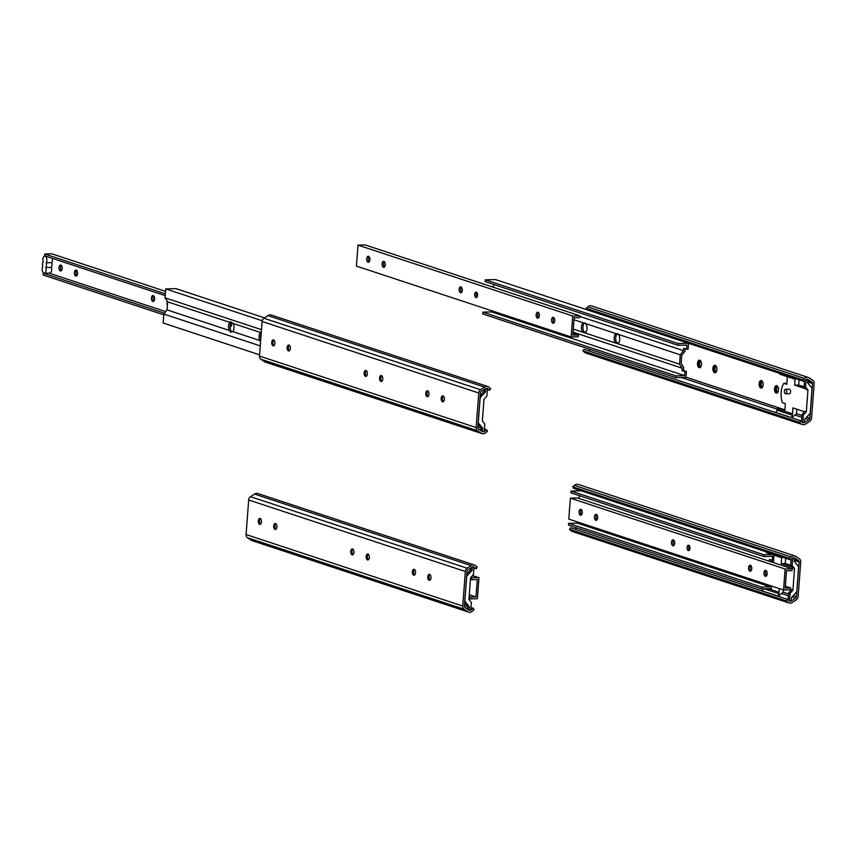 <?xml version="1.0" encoding="UTF-8"?>
<svg xmlns="http://www.w3.org/2000/svg" width="857" height="857" viewBox="0 0 857 857"><rect width="100%" height="100%" fill="white"/><g stroke="black" fill="none" stroke-linecap="round" stroke-linejoin="round"><path stroke-width="1.29" d="M765.333 576.258A2.989 1.607 88.4 0 1 763.951 573.065A2.989 1.607 88.4 0 1 765.472 570.312A2.989 1.607 88.4 0 1 767.154 573.258A2.989 1.607 88.4 0 1 765.633 576.3A2.989 1.607 88.4 0 1 765.333 576.258M766.244 570.655A2.989 1.607 -91.6 0 0 765.483 573.312A2.989 1.607 -91.6 0 0 766.394 575.915M596.772 514.714A2.989 1.607 -91.6 0 0 596.001 517.371A2.989 1.607 -91.6 0 0 596.911 519.974M595.851 520.306A2.989 1.607 88.4 0 1 594.469 517.125A2.989 1.607 88.4 0 1 595.99 514.371A2.989 1.607 88.4 0 1 597.683 517.317A2.989 1.607 88.4 0 1 596.161 520.36A2.989 1.607 88.4 0 1 595.851 520.306M688.321 550.558A2.721 1.457 88.4 0 1 687.057 547.655A2.721 1.457 88.4 0 1 688.439 545.159A2.721 1.457 88.4 0 1 689.971 547.837A2.721 1.457 88.4 0 1 688.599 550.601A2.721 1.457 88.4 0 1 688.321 550.558M689.221 545.545A2.721 1.457 -91.6 0 0 689.349 550.173M581.357 509.626A2.989 1.607 -91.6 0 0 580.596 512.282A2.989 1.607 -91.6 0 0 581.507 514.886M580.446 515.228A2.989 1.607 88.4 0 1 579.064 512.036A2.989 1.607 88.4 0 1 580.585 509.294A2.989 1.607 88.4 0 1 582.267 512.229A2.989 1.607 88.4 0 1 580.757 515.271A2.989 1.607 88.4 0 1 580.446 515.228M750.839 565.577A2.989 1.607 -91.6 0 0 750.079 568.223A2.989 1.607 -91.6 0 0 750.989 570.826M749.929 571.169A2.989 1.607 88.4 0 1 748.547 567.977A2.989 1.607 88.4 0 1 750.057 565.234A2.989 1.607 88.4 0 1 751.75 568.18A2.989 1.607 88.4 0 1 750.229 571.212A2.989 1.607 88.4 0 1 749.929 571.169M673.806 540.146A2.989 1.607 -91.6 0 0 673.045 542.792A2.989 1.607 -91.6 0 0 673.956 545.395M672.884 545.738A2.989 1.607 88.4 0 1 671.513 542.556A2.989 1.607 88.4 0 1 673.024 539.803A2.989 1.607 88.4 0 1 674.716 542.749A2.989 1.607 88.4 0 1 673.195 545.78A2.989 1.607 88.4 0 1 672.884 545.738M792.232 568.812L792.104 570.601L786.512 570.762L785.205 588.159L790.797 588.009L790.657 589.787L783.544 589.991L785.119 569.016L792.232 568.812L577.5 497.938L570.387 498.142L785.119 569.016M785.355 586.209L790.797 588.009M570.387 498.142L568.802 519.106L783.544 589.991M769.297 561.249L769.425 559.482L773.56 560.392M770.914 559.964L770.786 561.731M765.483 573.322L765.569 572.176M767.079 572.465L766.972 574.79M771.439 588.598L761.541 588.877L761.68 587.088L770.325 586.841L770.422 585.663M761.541 588.877L568.48 525.148L568.609 523.359L577.264 523.113L577.35 521.934M577.264 523.113L770.325 586.841M568.609 523.359L761.68 587.088M772.318 560.435L772.628 556.322L763.973 556.568L764.112 554.79L772.093 554.565M579.118 498.463L579.321 495.625M764.112 554.79L571.041 491.061L570.901 492.839L763.973 556.568M571.041 491.061L581.153 490.772M790.293 559.803L789.393 558.303L791.032 556.879A5.067 4.199 -71.7 0 1 794.942 555.947A5.067 4.199 -71.7 0 1 795.81 556.375L799.377 558.796A3.771 3.128 -71.7 0 1 800.727 561.967L798.135 596.536A3.771 3.128 -71.7 0 1 796.292 599.793L792.35 602.428A5.067 4.199 -71.7 0 1 788.954 602.974A5.067 4.199 -71.7 0 1 787.626 602.192L786.201 600.853L787.326 599.3L788.751 600.639A3.107 2.582 108.3 0 0 791.654 600.778L795.596 598.143A1.81 1.5 108.3 0 0 796.474 596.579L799.078 562.01A1.81 1.5 108.3 0 0 798.424 560.489L794.868 558.068A3.107 2.582 108.3 0 0 791.932 558.378L790.293 559.803L573.633 488.286L572.733 486.787L789.393 558.303M572.733 486.787L574.372 485.362A5.067 4.199 -71.7 0 1 578.282 484.43L794.942 555.947M788.954 602.974L572.294 531.458A5.067 4.199 -71.7 0 1 570.966 530.676L569.541 529.337L786.201 600.853M569.541 529.337L570.655 527.783L787.326 599.3M575.047 529.23L576.965 527.944M785.665 558.271L785.269 563.51L790.904 565.363M783.287 589.905L783.116 592.166L788.515 593.955M792.907 590.248L794.535 568.577L792.125 565.566L792.693 557.982A3.021 2.507 -71.7 0 1 794.385 557.918L794.139 561.174L798.638 566.788L796.764 591.801L791.386 597.704L791.15 600.961A3.021 2.507 -71.7 0 1 789.468 600.982L790.036 593.398L792.907 590.248L791.461 589.766L788.59 592.926L788.054 599.986M790.036 593.398L788.59 592.926M792.125 565.566L790.679 565.095L793.089 568.095L794.535 568.577M791.14 559.075L790.679 565.095M779.334 588.598L779.056 592.283L771.354 589.745L771.632 586.059M779.056 592.283L778.959 593.697A2.11 1.746 -71.7 0 1 776.796 595.829M776.249 595.647A2.11 1.746 -71.7 0 1 775.81 595.261L775.639 595.444M778.242 596.301A3.021 2.507 108.3 0 0 778.542 596.086L783.116 592.166M791.075 590.194L789.897 589.809M785.269 563.51L781.22 563.627L792.489 567.345M781.723 556.975L781.22 563.627M773.4 562.599L773.957 555.175L766.254 552.636L766.308 551.887M773.464 561.742L771 561.806M763.533 588.823A2.11 1.746 -71.7 0 1 761.98 590.698M775.81 595.261L760.234 590.355M771.354 589.745L768.161 588.684M785.398 393.727A2.239 1.2 88.4 0 1 784.359 391.338A2.239 1.2 88.4 0 1 785.505 389.282A2.239 1.2 88.4 0 1 786.769 391.488A2.239 1.2 88.4 0 1 785.633 393.77A2.239 1.2 88.4 0 1 785.398 393.727M785.505 389.282L789.329 389.174A2.239 1.2 88.4 0 1 790.593 391.381A2.239 1.2 88.4 0 1 789.458 393.663A2.239 1.2 88.4 0 1 789.222 393.62M685.975 377.198L784.883 409.839M781.134 408.607L777.074 408.714L776.978 410.128A2.11 1.746 -71.7 0 1 775.392 412.217M804.487 411.714L792.929 407.9L792.479 413.802L777.074 408.714M792.479 413.802L792.382 415.217A2.11 1.746 -71.7 0 1 790.218 417.348M789.672 417.166A2.11 1.746 -71.7 0 1 789.222 416.781L773.657 411.874M791.664 417.82A3.021 2.507 108.3 0 0 791.954 417.605L796.539 413.685L801.938 415.474M784.776 411.264L785.355 403.615L782.345 402.619A15.03 8.056 88.4 0 1 783.791 383.347L786.801 384.343L787.379 376.694L779.677 374.155L779.731 373.406M795.135 378.494L794.632 385.147L805.901 388.864M786.887 383.261L783.791 383.347M799.088 379.801L798.692 385.029L794.632 385.147M798.692 385.029L804.316 386.882M796.871 409.207L796.539 413.685M804.102 386.614L806.512 389.614L807.958 390.096L805.548 387.096L804.102 386.614L804.552 380.594M805.548 387.096L806.116 379.501A3.021 2.507 -71.7 0 1 807.797 379.437L807.562 382.693L812.061 388.317L810.176 413.32L804.809 419.223L804.562 422.48A3.021 2.507 -71.7 0 1 802.88 422.512L803.009 422.555M807.637 379.383L808.28 379.587A3.107 2.582 108.3 0 0 805.355 379.897L803.716 381.322L802.816 379.822L804.455 378.398A5.067 4.199 -71.7 0 1 808.365 377.466A5.067 4.199 -71.7 0 1 809.233 377.894L812.8 380.315A3.771 3.128 -71.7 0 1 814.15 383.486L811.547 418.055A3.771 3.128 -71.7 0 1 809.715 421.312L805.773 423.947A5.067 4.199 -71.7 0 1 802.366 424.504A5.067 4.199 -71.7 0 1 801.049 423.712L799.613 422.372L800.738 420.819L802.173 422.158A3.107 2.582 108.3 0 0 805.077 422.297L809.019 419.662A1.81 1.5 108.3 0 0 809.897 418.098L812.5 383.529A1.81 1.5 108.3 0 0 811.847 382.008L808.28 379.587M802.88 422.512L803.459 414.917L806.33 411.767L804.884 411.296L802.013 414.445L801.477 421.505M806.33 411.767L807.958 390.096M803.459 414.917L802.013 414.445M699.216 367.653A3.76 2.014 88.4 0 1 697.63 362.393A3.76 2.014 88.4 0 1 700.694 361.001A3.76 2.014 88.4 0 1 700.855 366.817A3.76 2.014 88.4 0 1 699.216 367.653M776.249 393.074A3.76 2.014 88.4 0 1 774.664 387.825A3.76 2.014 88.4 0 1 777.728 386.432A3.76 2.014 88.4 0 1 777.888 392.249A3.76 2.014 88.4 0 1 776.249 393.074M760.845 387.996A3.76 2.014 88.4 0 1 759.259 382.736A3.76 2.014 88.4 0 1 762.323 381.344A3.76 2.014 88.4 0 1 762.484 387.16A3.76 2.014 88.4 0 1 760.845 387.996M714.62 372.731A3.76 2.014 88.4 0 1 713.035 367.482A3.76 2.014 88.4 0 1 716.098 366.089A3.76 2.014 88.4 0 1 716.259 371.906A3.76 2.014 88.4 0 1 714.62 372.731M803.716 381.322L587.045 309.805L586.156 308.306L587.795 306.881A5.067 4.199 -71.7 0 1 591.694 305.949L808.365 377.466M802.366 424.504L585.706 352.988A5.067 4.199 -71.7 0 1 584.388 352.195L582.953 350.856L584.078 349.302L800.738 420.819M588.459 350.749L590.377 349.463M582.953 350.856L799.613 422.372M700.565 361.076A2.989 1.607 -91.6 0 0 699.548 363.946A2.989 1.607 -91.6 0 0 700.726 366.753M777.599 386.496A2.989 1.607 -91.6 0 0 776.581 389.367A2.989 1.607 -91.6 0 0 777.76 392.185M762.194 381.419A2.989 1.607 -91.6 0 0 761.177 384.29A2.989 1.607 -91.6 0 0 762.355 387.096M715.97 366.153A2.989 1.607 -91.6 0 0 714.952 369.024A2.989 1.607 -91.6 0 0 716.131 371.842M586.156 308.306L802.816 379.822M716.302 366.421A2.989 1.607 -91.6 0 0 715.466 366.025A2.989 1.607 -91.6 0 0 713.956 368.767A2.989 1.607 -91.6 0 0 715.327 371.959A2.989 1.607 -91.6 0 0 715.638 372.002A2.989 1.607 -91.6 0 0 716.452 371.552M762.526 381.676A2.989 1.607 -91.6 0 0 761.691 381.279A2.989 1.607 -91.6 0 0 760.17 384.032A2.989 1.607 -91.6 0 0 761.552 387.214A2.989 1.607 -91.6 0 0 761.862 387.257A2.989 1.607 -91.6 0 0 762.666 386.818M777.931 386.764A2.989 1.607 -91.6 0 0 777.095 386.368A2.989 1.607 -91.6 0 0 775.574 389.11A2.989 1.607 -91.6 0 0 776.956 392.302A2.989 1.607 -91.6 0 0 777.267 392.345A2.989 1.607 -91.6 0 0 778.081 391.895M700.897 361.333A2.989 1.607 -91.6 0 0 700.062 360.936A2.989 1.607 -91.6 0 0 698.541 363.689A2.989 1.607 -91.6 0 0 699.923 366.871A2.989 1.607 -91.6 0 0 700.233 366.914A2.989 1.607 -91.6 0 0 701.037 366.475M552.947 323.239A2.989 1.607 88.4 0 1 551.565 320.047A2.989 1.607 88.4 0 1 553.076 317.304A2.989 1.607 88.4 0 1 554.768 320.25A2.989 1.607 88.4 0 1 553.247 323.282A2.989 1.607 88.4 0 1 552.947 323.239M553.858 317.636A2.989 1.607 -91.6 0 0 553.097 320.293A2.989 1.607 -91.6 0 0 554.008 322.896M384.375 261.696A2.989 1.607 -91.6 0 0 383.615 264.352A2.989 1.607 -91.6 0 0 384.525 266.955M383.465 267.298A2.989 1.607 88.4 0 1 382.083 264.106A2.989 1.607 88.4 0 1 383.604 261.353A2.989 1.607 88.4 0 1 385.286 264.299A2.989 1.607 88.4 0 1 383.775 267.341A2.989 1.607 88.4 0 1 383.465 267.298M476.824 292.526A2.721 1.457 -91.6 0 0 476.963 297.154M475.924 297.54A2.721 1.457 88.4 0 1 474.671 294.647A2.721 1.457 88.4 0 1 476.053 292.141A2.721 1.457 88.4 0 1 477.585 294.819A2.721 1.457 88.4 0 1 476.203 297.583A2.721 1.457 88.4 0 1 475.924 297.54M368.971 256.618A2.989 1.607 -91.6 0 0 368.21 259.264A2.989 1.607 -91.6 0 0 369.121 261.867M368.06 262.21A2.989 1.607 88.4 0 1 366.678 259.018A2.989 1.607 88.4 0 1 368.199 256.275A2.989 1.607 88.4 0 1 369.881 259.221A2.989 1.607 88.4 0 1 368.36 262.253A2.989 1.607 88.4 0 1 368.06 262.21M537.532 318.151A2.989 1.607 88.4 0 1 536.15 314.969A2.989 1.607 88.4 0 1 537.671 312.216A2.989 1.607 88.4 0 1 539.364 315.162A2.989 1.607 88.4 0 1 537.842 318.193A2.989 1.607 88.4 0 1 537.532 318.151M538.442 312.559A2.989 1.607 -91.6 0 0 537.682 315.205A2.989 1.607 -91.6 0 0 538.592 317.808M461.409 287.127A2.989 1.607 -91.6 0 0 460.648 289.784A2.989 1.607 -91.6 0 0 461.559 292.387M460.498 292.719A2.989 1.607 88.4 0 1 459.116 289.537A2.989 1.607 88.4 0 1 460.637 286.784A2.989 1.607 88.4 0 1 462.319 289.73A2.989 1.607 88.4 0 1 460.809 292.773A2.989 1.607 88.4 0 1 460.498 292.719M579.846 315.805L579.718 317.583L574.126 317.743L572.819 335.151L578.4 334.991L578.271 336.769L571.148 336.972L572.733 316.008L579.846 315.805L365.114 244.92L357.99 245.123L572.733 316.008M572.969 333.191L578.4 334.991M357.99 245.123L356.416 266.099L571.148 336.972M579.803 316.426L683.479 350.652L683.661 348.263L686.553 349.217L686.864 345.103L678.208 345.35L485.148 281.621L485.276 279.843L495.453 279.553L587.034 309.773M685.15 348.745L684.968 351.252L681.744 355.441L681.144 363.464L683.747 367.492L683.511 370.524L686.403 371.477L685.964 377.369L675.787 377.658L482.716 313.93L482.845 312.141L491.5 311.894L491.586 310.705M493.353 287.245L493.568 284.406M686.553 349.217L688.085 349.163L688.525 343.303M678.208 345.35L678.348 343.571L688.46 343.282M485.276 279.843L678.348 343.571M573.044 332.152L682.161 368.178L679.569 364.15L680.265 354.841L683.479 350.652M617.779 343.753L615.455 342.993A5.217 2.796 88.4 0 1 614.19 337.797A5.217 2.796 88.4 0 1 616.151 333.673L618.475 334.444A5.217 2.796 88.4 0 1 619.729 339.629A5.217 2.796 88.4 0 1 617.779 343.753L679.569 364.15M585.031 332.955L582.717 332.184A5.217 2.796 88.4 0 1 581.453 326.999A5.217 2.796 88.4 0 1 583.413 322.864L585.738 323.635A5.217 2.796 88.4 0 1 586.991 328.82A5.217 2.796 88.4 0 1 585.031 332.955L615.455 342.993M573.279 329.067L582.717 332.184M482.845 312.141L675.916 375.869L684.561 375.623L684.872 371.52L681.99 370.567L682.161 368.178M491.5 311.894L684.561 375.623M675.787 377.658L675.916 375.869M617.94 333.694L617.072 334.091A5.217 2.796 -91.6 0 0 616.472 342.114L618.218 343.464M585.192 322.885L584.335 323.282A5.217 2.796 -91.6 0 0 583.724 331.316L585.481 332.655M686.403 371.477L684.872 371.52M585.738 323.635L616.151 333.673M573.976 319.757L583.413 322.864M618.475 334.444L680.265 354.841M553.204 321.268L554.415 322.243M681.99 370.567L683.511 370.524M471.853 577.918L471.714 579.707L477.306 579.546L475.999 596.943L470.407 597.104L470.279 598.893L477.392 598.689L478.967 577.714L470.772 577.564M470.461 579.289L471.714 579.707M469.293 594.737L475.999 596.943M469.143 596.686L470.407 597.104M469.015 598.475L470.279 598.893M472.55 575.593L478.967 577.714M413.995 574.319L414.981 574.64M429.411 579.396L430.385 579.728M352.377 553.976L353.352 554.297M367.782 559.053L368.767 559.385M259.928 523.456L260.914 523.777M275.333 528.544L276.318 528.865M352.602 554.468A3.76 2.014 88.4 0 1 352.452 549.326M352.763 549.048A2.989 1.607 -91.6 0 0 352.27 549.594A2.989 1.607 -91.6 0 0 352.398 554.222A2.989 1.607 -91.6 0 0 352.923 554.725M352.12 554.854A2.989 1.607 -91.6 0 0 352.431 554.897A2.989 1.607 -91.6 0 0 353.952 552.144A2.989 1.607 -91.6 0 0 352.57 548.962A2.989 1.607 -91.6 0 0 352.259 548.909A2.989 1.607 -91.6 0 0 350.738 551.662A2.989 1.607 -91.6 0 0 352.12 554.854M275.558 529.037A3.76 2.014 88.4 0 1 275.418 523.906M275.729 523.616A2.989 1.607 -91.6 0 0 275.226 524.163A2.989 1.607 -91.6 0 0 275.365 528.79A2.989 1.607 -91.6 0 0 275.89 529.305M275.086 529.422A2.989 1.607 -91.6 0 0 275.397 529.465A2.989 1.607 -91.6 0 0 276.907 526.712A2.989 1.607 -91.6 0 0 275.526 523.531A2.989 1.607 -91.6 0 0 275.226 523.488A2.989 1.607 -91.6 0 0 273.704 526.23A2.989 1.607 -91.6 0 0 275.086 529.422M429.636 579.9A3.76 2.014 88.4 0 1 429.486 574.758M429.796 574.479A2.989 1.607 -91.6 0 0 429.303 575.026A2.989 1.607 -91.6 0 0 429.432 579.643A2.989 1.607 -91.6 0 0 429.957 580.157M429.153 580.275A2.989 1.607 -91.6 0 0 429.464 580.328A2.989 1.607 -91.6 0 0 430.985 577.575A2.989 1.607 -91.6 0 0 429.603 574.383A2.989 1.607 -91.6 0 0 429.293 574.34A2.989 1.607 -91.6 0 0 427.772 577.093A2.989 1.607 -91.6 0 0 429.153 580.275M414.231 574.811A3.76 2.014 88.4 0 1 414.081 569.669M414.392 569.391A2.989 1.607 -91.6 0 0 413.888 569.937A2.989 1.607 -91.6 0 0 414.027 574.554A2.989 1.607 -91.6 0 0 414.552 575.068M413.749 575.197A2.989 1.607 -91.6 0 0 414.06 575.24A2.989 1.607 -91.6 0 0 415.57 572.487A2.989 1.607 -91.6 0 0 414.199 569.305A2.989 1.607 -91.6 0 0 413.888 569.252A2.989 1.607 -91.6 0 0 412.367 572.005A2.989 1.607 -91.6 0 0 413.749 575.197M260.153 523.948A3.76 2.014 88.4 0 1 260.014 518.817M260.324 518.539A2.989 1.607 -91.6 0 0 259.821 519.074A2.989 1.607 -91.6 0 0 259.95 523.702A2.989 1.607 -91.6 0 0 260.485 524.216M259.682 524.334A2.989 1.607 -91.6 0 0 259.982 524.377A2.989 1.607 -91.6 0 0 261.503 521.634A2.989 1.607 -91.6 0 0 260.121 518.442A2.989 1.607 -91.6 0 0 259.821 518.399A2.989 1.607 -91.6 0 0 258.3 521.152A2.989 1.607 -91.6 0 0 259.682 524.334M368.007 559.557A3.76 2.014 88.4 0 1 367.857 554.415M368.167 554.136A2.989 1.607 -91.6 0 0 367.674 554.683A2.989 1.607 -91.6 0 0 367.803 559.3A2.989 1.607 -91.6 0 0 368.328 559.814M367.524 559.932A2.989 1.607 -91.6 0 0 367.835 559.985A2.989 1.607 -91.6 0 0 369.356 557.232A2.989 1.607 -91.6 0 0 367.974 554.04A2.989 1.607 -91.6 0 0 367.664 553.997A2.989 1.607 -91.6 0 0 366.153 556.75A2.989 1.607 -91.6 0 0 367.524 559.932M476.149 568.727L477.274 567.173L475.849 565.834A5.067 4.199 108.3 0 0 474.521 565.042A5.067 4.199 108.3 0 0 471.125 565.599L467.183 568.234A3.771 3.128 108.3 0 0 465.34 571.49L462.748 606.06A3.771 3.128 108.3 0 0 464.098 609.231L467.665 611.652A5.067 4.199 108.3 0 0 468.533 612.08A5.067 4.199 108.3 0 0 472.443 611.148L474.082 609.723L473.182 608.224L471.543 609.648A3.107 2.582 -71.7 0 1 468.608 609.959L465.051 607.538A1.81 1.5 -71.7 0 1 464.398 606.017L467.001 571.448A1.81 1.5 -71.7 0 1 467.879 569.873L471.821 567.248A3.107 2.582 -71.7 0 1 474.724 567.388L476.149 568.727L473.942 567.998M474.521 565.042L257.861 493.525A5.067 4.199 108.3 0 0 254.465 494.082L250.523 496.717A3.771 3.128 108.3 0 0 248.68 499.974L246.088 534.543A3.771 3.128 108.3 0 0 247.437 537.714L250.994 540.135A5.067 4.199 108.3 0 0 251.872 540.563L468.533 612.08M464.451 605.342L467.89 606.477M470.975 607.495L473.182 608.224M467.676 609.316L467.89 606.37L464.676 602.353M470.782 610.034L471.35 602.45L468.94 599.45L470.568 577.779L473.439 574.619L474.007 567.034A3.021 2.507 108.3 0 0 472.325 567.066L472.089 570.323L466.711 576.225L464.837 601.228L469.336 606.852L469.09 610.109A3.021 2.507 108.3 0 0 470.782 610.034M472.089 570.323L470.643 569.851L470.782 567.934M466.797 574.061L470.643 569.851M469.336 606.852L467.89 606.37M480.22 395.58L484.055 391.37L484.205 389.464M482.512 431.628A3.021 2.507 108.3 0 0 484.194 431.553L484.773 423.969L482.362 420.969L483.991 399.298L486.862 396.148L487.429 388.553A3.021 2.507 108.3 0 0 485.748 388.585L485.501 391.842L480.134 397.744L478.26 422.747L482.759 428.371L482.009 431.457L482.598 431.649M481.088 430.835L481.313 427.889L478.088 423.872M482.759 428.371L481.313 427.889M485.501 391.842L484.055 391.37M288.98 350.556A3.76 2.014 88.4 0 1 288.841 345.425M366.014 375.987A3.76 2.014 88.4 0 1 365.875 370.856M443.058 401.419A3.76 2.014 88.4 0 1 442.908 396.277M427.643 396.33A3.76 2.014 88.4 0 1 427.504 391.199M273.576 345.467A3.76 2.014 88.4 0 1 273.426 340.336M381.429 381.076A3.76 2.014 88.4 0 1 381.279 375.934M477.82 427.536L480.413 392.967A1.81 1.5 -71.7 0 1 481.302 391.392L485.244 388.767A3.107 2.582 -71.7 0 1 488.136 388.907L489.572 390.246L490.697 388.692L489.261 387.353A5.067 4.199 108.3 0 0 487.944 386.561A5.067 4.199 108.3 0 0 484.548 387.118L480.595 389.753A3.771 3.128 108.3 0 0 478.763 393.009L476.171 427.579A3.771 3.128 108.3 0 0 477.52 430.75L481.077 433.171A5.067 4.199 108.3 0 0 481.955 433.599A5.067 4.199 108.3 0 0 485.855 432.667L487.494 431.242L486.605 429.743L484.966 431.167A3.107 2.582 -71.7 0 1 482.03 431.478L478.463 429.057A1.81 1.5 -71.7 0 1 477.82 427.536M487.944 386.561L271.283 315.044A5.067 4.199 108.3 0 0 267.877 315.601L263.935 318.236A3.771 3.128 108.3 0 0 262.103 321.493L259.5 356.062A3.771 3.128 108.3 0 0 260.86 359.233L264.417 361.654A5.067 4.199 108.3 0 0 265.295 362.083L481.955 433.599M487.354 389.517L489.572 390.246M477.874 426.861L481.302 427.997M484.387 429.014L486.605 429.743M288.948 345.05A2.989 1.607 -91.6 0 0 288.648 345.007A2.989 1.607 -91.6 0 0 287.127 347.76A2.989 1.607 -91.6 0 0 288.509 350.942A2.989 1.607 -91.6 0 0 288.809 350.984A2.989 1.607 -91.6 0 0 290.33 348.231A2.989 1.607 -91.6 0 0 288.948 345.05M365.982 370.481A2.989 1.607 -91.6 0 0 365.682 370.438A2.989 1.607 -91.6 0 0 364.161 373.181A2.989 1.607 -91.6 0 0 365.543 376.373A2.989 1.607 -91.6 0 0 365.853 376.416A2.989 1.607 -91.6 0 0 367.364 373.663A2.989 1.607 -91.6 0 0 365.982 370.481M443.015 395.913A2.989 1.607 -91.6 0 0 442.715 395.859A2.989 1.607 -91.6 0 0 441.194 398.612A2.989 1.607 -91.6 0 0 442.576 401.794A2.989 1.607 -91.6 0 0 442.887 401.847A2.989 1.607 -91.6 0 0 444.397 399.094A2.989 1.607 -91.6 0 0 443.015 395.913M427.611 390.824A2.989 1.607 -91.6 0 0 427.311 390.771A2.989 1.607 -91.6 0 0 425.79 393.524A2.989 1.607 -91.6 0 0 427.172 396.716A2.989 1.607 -91.6 0 0 427.482 396.759A2.989 1.607 -91.6 0 0 428.993 394.006A2.989 1.607 -91.6 0 0 427.611 390.824M273.544 339.961A2.989 1.607 -91.6 0 0 273.233 339.918A2.989 1.607 -91.6 0 0 271.723 342.671A2.989 1.607 -91.6 0 0 273.104 345.853A2.989 1.607 -91.6 0 0 273.404 345.896A2.989 1.607 -91.6 0 0 274.926 343.154A2.989 1.607 -91.6 0 0 273.544 339.961M381.397 375.57A2.989 1.607 -91.6 0 0 381.086 375.516A2.989 1.607 -91.6 0 0 379.565 378.269A2.989 1.607 -91.6 0 0 380.947 381.451A2.989 1.607 -91.6 0 0 381.258 381.504A2.989 1.607 -91.6 0 0 382.779 378.751A2.989 1.607 -91.6 0 0 381.397 375.57M381.59 375.655A2.989 1.607 -91.6 0 0 381.097 376.202A2.989 1.607 -91.6 0 0 381.226 380.819A2.989 1.607 -91.6 0 0 381.751 381.333M273.747 340.058A2.989 1.607 -91.6 0 0 273.244 340.593A2.989 1.607 -91.6 0 0 273.372 345.221A2.989 1.607 -91.6 0 0 273.908 345.735M427.814 390.91A2.989 1.607 -91.6 0 0 427.311 391.456A2.989 1.607 -91.6 0 0 427.439 396.084A2.989 1.607 -91.6 0 0 427.975 396.598M443.219 395.998A2.989 1.607 -91.6 0 0 442.715 396.545A2.989 1.607 -91.6 0 0 442.855 401.162A2.989 1.607 -91.6 0 0 443.38 401.676M289.152 345.146A2.989 1.607 -91.6 0 0 288.648 345.682A2.989 1.607 -91.6 0 0 288.777 350.309A2.989 1.607 -91.6 0 0 289.312 350.824M366.185 370.567A2.989 1.607 -91.6 0 0 365.682 371.113A2.989 1.607 -91.6 0 0 365.821 375.741A2.989 1.607 -91.6 0 0 366.346 376.255M75.791 276.029A2.989 1.607 -91.6 0 0 76.091 276.083A2.989 1.607 -91.6 0 0 77.612 273.04A2.989 1.607 -91.6 0 0 75.919 270.094A2.989 1.607 -91.6 0 0 74.409 272.847A2.989 1.607 -91.6 0 0 75.791 276.029M76.851 275.697A2.989 1.607 88.4 0 1 75.941 273.094A2.989 1.607 88.4 0 1 76.701 270.437M167.458 301.546A2.721 1.457 -91.6 0 0 167.394 305.403M60.376 270.951A2.989 1.607 -91.6 0 0 60.686 270.994A2.989 1.607 -91.6 0 0 62.207 267.952A2.989 1.607 -91.6 0 0 60.515 265.006A2.989 1.607 -91.6 0 0 58.994 267.759A2.989 1.607 -91.6 0 0 60.376 270.951M61.436 270.608A2.989 1.607 88.4 0 1 60.526 268.005A2.989 1.607 88.4 0 1 61.286 265.349M230.919 326.549A2.989 1.607 88.4 0 1 230.158 325.082M230.019 326.924A2.989 1.607 -91.6 0 0 230.158 326.935A2.989 1.607 -91.6 0 0 231.519 325.36A2.989 1.607 -91.6 0 0 231.401 322.339M152.825 301.46A2.989 1.607 -91.6 0 0 153.124 301.503A2.989 1.607 -91.6 0 0 154.646 298.472A2.989 1.607 -91.6 0 0 152.953 295.526A2.989 1.607 -91.6 0 0 151.443 298.279A2.989 1.607 -91.6 0 0 152.825 301.46M153.885 301.118A2.989 1.607 88.4 0 1 152.975 298.515A2.989 1.607 88.4 0 1 153.735 295.869M44.253 273.212L49.802 273.062A3.717 1.993 -91.6 0 0 51.474 271.133A3.717 1.993 -91.6 0 0 51.356 267.405L45.807 267.555A3.696 1.982 -91.6 0 0 46.16 262.778A3.717 1.993 -91.6 0 0 46.717 258.61A3.717 1.993 -91.6 0 0 44.768 256.147A3.717 1.993 -91.6 0 0 43.086 258.064A3.717 1.993 -91.6 0 0 43.214 261.803A3.696 1.982 -91.6 0 0 42.85 266.581A3.717 1.993 -91.6 0 0 42.293 270.748A3.717 1.993 -91.6 0 0 44.253 273.212A3.717 1.993 -91.6 0 0 45.924 271.294A3.717 1.993 -91.6 0 0 45.807 267.555M51.356 267.405A3.696 1.982 -91.6 0 0 51.709 262.617L46.16 262.778M51.709 262.617A3.717 1.993 -91.6 0 0 52.245 258.332M165.23 295.622L44.596 255.804L44.725 254.015L165.369 293.844M48.967 273.083L165.733 311.616M163.783 314.808L43.15 274.99L43.289 273.201L43.975 273.19M43.289 273.201L164.501 313.223M44.725 254.015L51.849 253.822L165.551 291.348M264.492 317.861L175.91 288.627L165.733 288.916L165.058 297.84L167.661 301.857L167.061 309.891L163.837 314.08L163.173 323.003L259.596 354.83M165.733 288.916L262.221 320.764M231.84 331.959L231.294 331.209A5.217 2.796 88.4 0 1 230.019 326.453A5.217 2.796 88.4 0 1 231.551 322.189M167.661 301.857L229.858 322.393A5.217 2.796 -91.6 0 0 229.248 330.416L230.704 332.205L232.697 331.563L259.821 340.508L260.549 342.168M167.061 309.891L229.248 330.416M232.697 331.563A5.217 2.796 -91.6 0 0 233.297 323.528L230.404 321.782L229.858 322.393M233.297 323.528L260.432 332.484A5.217 2.796 -91.6 0 0 259.821 340.508M261.321 331.916L260.432 332.484M165.058 297.84L261.492 329.666M260.796 338.836A5.217 2.796 88.4 0 1 261.192 333.63M163.837 314.08L260.271 345.907M273.351 344.975L274.336 345.307M288.755 350.063L289.741 350.384M574.372 485.362L791.032 556.879M570.966 530.676L787.626 602.192M787.412 599.375L788.086 599.6M781.552 593.515L788.376 595.765M792.05 596.975L795.596 598.143M793.346 595.551L796.474 596.579M794.193 560.403L799.078 562.01M794.289 559.128L798.424 560.489M793.743 557.693L794.868 558.068M773.957 555.175L781.659 557.714M778.959 593.697L764.144 588.802M792.382 415.217L776.978 410.128M787.379 376.694L795.082 379.233M806.769 417.07L809.897 418.098M807.615 381.922L812.5 383.529M807.712 380.647L811.847 382.008M681.272 377.498L777.042 409.11M794.964 415.034L801.798 417.284M805.473 418.495L809.019 419.662M800.824 420.894L801.509 421.119M584.388 352.195L801.049 423.712M587.795 306.881L804.455 378.398M254.465 494.082L471.125 565.599M250.523 496.717L467.183 568.234M248.68 499.974L465.34 571.49M246.088 534.543L462.748 606.06M247.437 537.714L464.098 609.231M250.994 540.135L467.665 611.652M464.965 607.474L467.74 608.395M470.825 609.413L471.543 609.648M474.007 567.152L474.724 567.388M487.419 388.671L488.136 388.907M478.388 428.993L481.163 429.914M484.248 430.932L484.966 431.167M264.417 361.654L481.077 433.171M260.86 359.233L477.52 430.75M259.5 356.062L476.171 427.579M262.103 321.493L478.763 393.009M263.935 318.236L480.595 389.753M267.877 315.601L484.548 387.118M789.597 601.036L789.008 600.843M789.458 393.663L785.633 393.77M807.723 379.405L807.133 379.212M44.768 256.147L45.55 256.125"/></g></svg>
